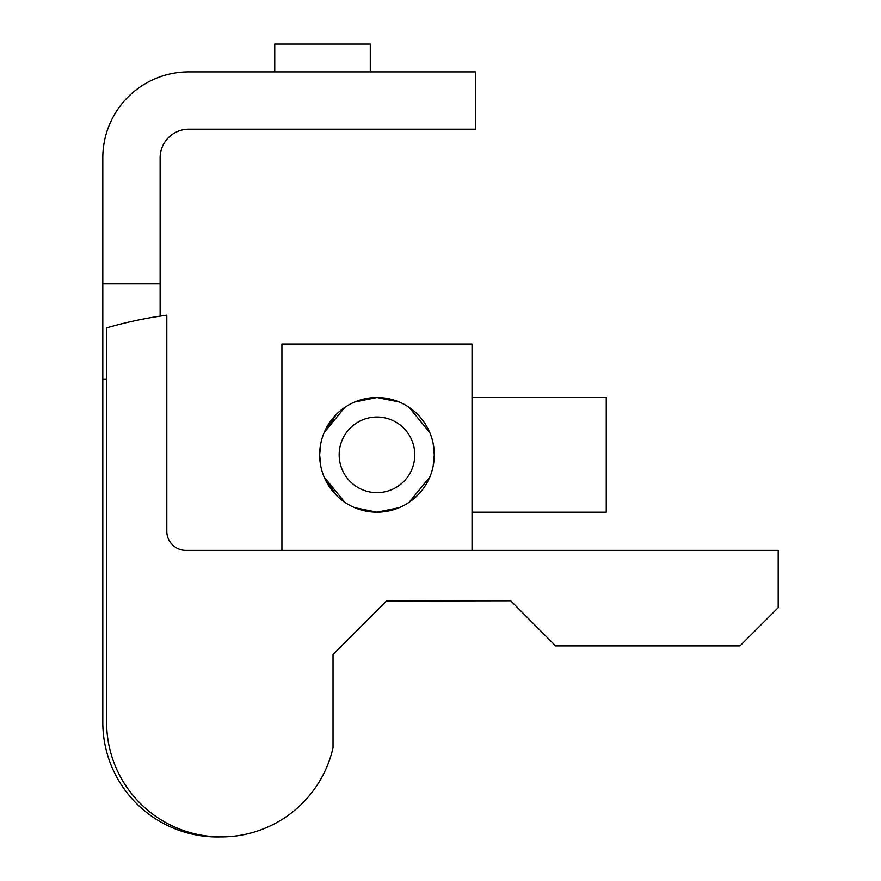 <?xml version="1.0" encoding="UTF-8"?>
<svg xmlns="http://www.w3.org/2000/svg" width="881" height="881" viewBox="0 0 881 881"><rect width="100%" height="100%" fill="white"/><g stroke="black" fill="none" stroke-linecap="round" stroke-linejoin="round"><path stroke-width="1.32" d="M219.347 836.939A114.64 114.64 0 0 1 102.802 722.31L102.802 283.825L160.122 283.825L160.122 316.114M370.284 71.868L370.284 44.05L274.751 44.05L274.751 71.868M319.66 454.827A57.32 57.32 0 0 1 376.969 397.507A57.32 57.32 0 0 1 434.289 454.827L433.166 466.104L434.289 454.827A57.32 57.32 0 0 1 376.969 512.147A57.32 57.32 0 0 1 319.66 454.827L320.772 466.104L319.66 454.827L320.772 443.55M339.174 454.827A37.806 37.806 0 0 1 376.969 417.032A37.806 37.806 0 0 1 414.775 454.827A37.806 37.806 0 0 1 376.969 492.633A37.806 37.806 0 0 1 339.174 454.827M429.818 477.039L409.125 502.28L429.818 477.039M399.181 507.665L376.969 512.147L354.768 507.665L376.969 512.147L399.181 507.665L376.969 512.147L354.768 507.665L376.969 512.147L399.181 507.665M344.812 502.28L324.131 477.039L336.443 495.364L324.131 477.039L344.812 502.28M472.502 512.147L472.502 397.507L606.249 397.507L606.249 512.147L472.029 512.147M472.029 550.361L472.029 344.019L281.92 344.019L281.92 550.361M324.131 432.615L336.443 414.301L324.131 432.615L344.812 407.385L324.131 432.615M354.768 401.989L376.969 397.507L399.181 401.989L376.969 397.507L354.768 401.989L376.969 397.507L399.181 401.989L376.969 397.507L354.768 401.989M409.125 407.385L429.818 432.615L409.125 407.385M433.166 443.55L434.289 454.827L433.166 443.55L434.289 454.827L433.166 466.104M185.913 550.361L778.198 550.361L778.198 607.681L739.985 645.894L555.614 645.894L510.716 600.798L386.528 600.985L333.029 654.484L333.029 747.782A114.64 114.64 0 0 1 106.623 722.31L106.623 327.853A410.777 410.777 0 0 1 166.806 315.156L166.806 531.254A19.107 19.107 0 0 0 185.913 550.361M102.802 379.359L106.623 379.359M102.802 283.825L102.802 157.853A85.975 85.975 0 0 1 188.776 71.868L475.366 71.868L475.366 129.188L188.776 129.188A28.655 28.655 0 0 0 160.122 157.853L160.122 283.825"/></g></svg>
